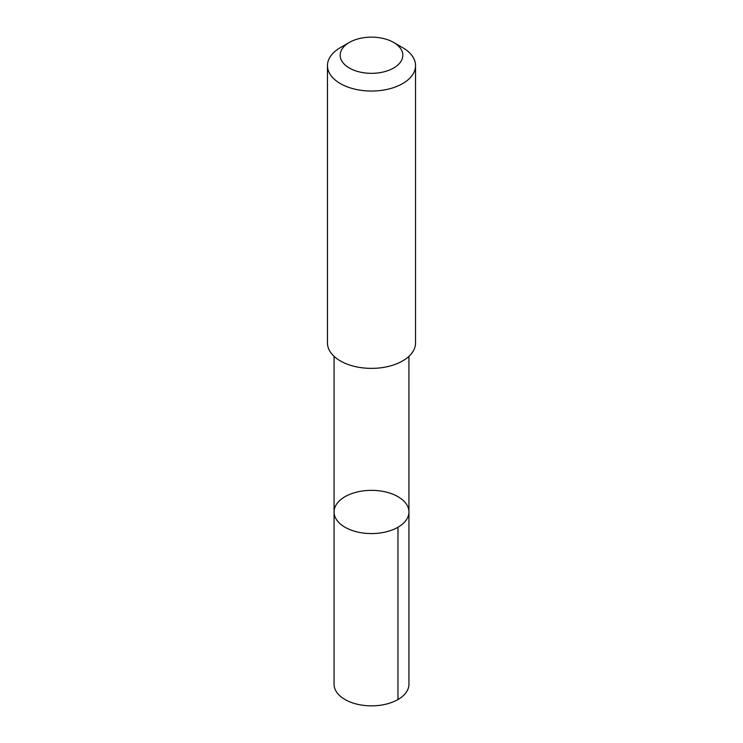 <?xml version="1.0" encoding="UTF-8"?>
<svg xmlns="http://www.w3.org/2000/svg" width="743" height="743" viewBox="0 0 743 743"><rect width="100%" height="100%" fill="white"/><g stroke="black" fill="none" stroke-linecap="round" stroke-linejoin="round"><path stroke-width="1.11" d="M334.118 510.785A37.438 21.612 180 0 1 372.512 490.361A37.438 21.612 180 0 1 408.938 511.964A37.438 21.612 180 0 1 371.5 533.576A37.438 21.612 180 0 1 334.062 511.964A37.438 21.612 180 0 1 334.118 510.785M334.062 684.247A37.438 21.612 0 0 0 370.478 705.85A37.438 21.612 0 0 0 408.882 685.418A37.438 21.612 0 0 0 408.938 684.247L408.938 511.964A37.438 21.612 180 0 1 371.5 533.576A37.438 21.612 180 0 1 334.062 511.964L334.062 684.247M349.349 42.444L340.359 47.636A44.041 25.429 0 0 0 327.459 65.616L327.459 342.941A44.041 25.429 0 0 0 370.302 368.361A44.041 25.429 0 0 0 415.476 344.315A44.041 25.429 0 0 0 415.541 342.941L415.541 65.616A44.041 25.429 0 0 0 402.641 47.636L393.651 42.444A31.327 18.092 0 0 0 349.349 42.444A31.327 18.092 0 0 0 358.73 71.755A31.327 18.092 0 0 0 402.78 56.217A31.327 18.092 0 0 0 393.651 42.444M327.459 65.616A44.041 25.429 0 0 0 370.302 91.036A44.041 25.429 0 0 0 415.476 67A44.041 25.429 0 0 0 415.541 65.616M397.969 527.242L397.969 699.525M334.071 356.343L334.062 511.964M408.929 356.343L408.938 511.964"/></g></svg>
